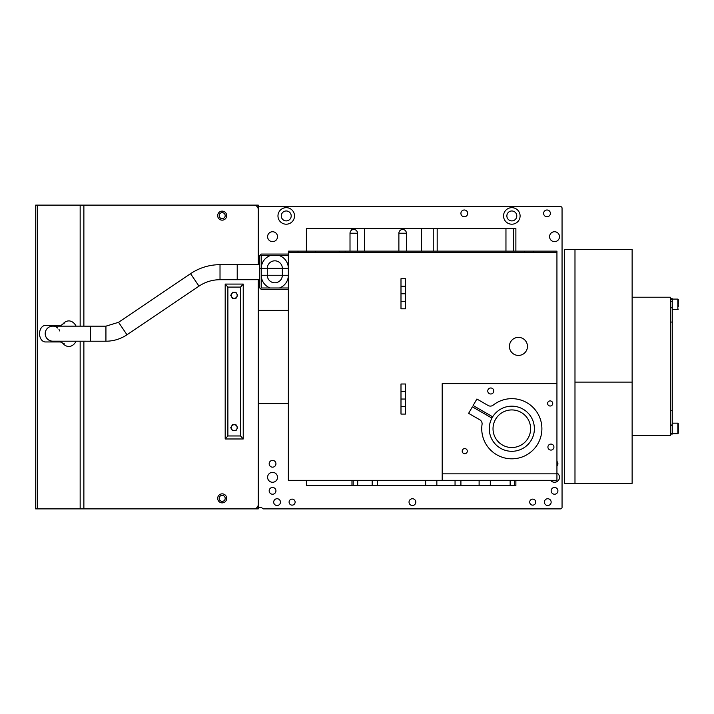 <?xml version="1.0" encoding="UTF-8"?>
<svg xmlns="http://www.w3.org/2000/svg" width="714" height="714" viewBox="0 0 714 714"><rect width="100%" height="100%" fill="white"/><g stroke="black" fill="none" stroke-linecap="round" stroke-linejoin="round"><path stroke-width="1.07" d="M258.272 507.386L259.771 507.386A4.507 4.507 0 0 1 263.136 508.886L560.544 508.886A1.499 1.499 0 0 0 562.052 507.386L562.052 208.122A1.499 1.499 0 0 0 560.544 206.614L258.272 206.614M35.7 205.114L35.7 508.886L258.272 508.886L258.272 504.379A4.507 4.507 -92.7 0 1 253.756 508.886L35.7 508.886L35.7 205.114L35.7 214.138L35.7 205.114L253.756 205.114A4.507 4.507 -92.7 0 1 258.272 209.621L258.272 205.114L253.765 205.114M294.516 215.94A8.273 8.273 0 0 0 286.243 207.667A8.273 8.273 0 0 0 277.969 215.94A8.273 8.273 0 0 0 286.243 224.205A8.273 8.273 0 0 0 294.516 215.94M520.095 215.94A8.273 8.273 0 0 0 511.822 207.667A8.273 8.273 0 0 0 503.548 215.94A8.273 8.273 0 0 0 511.822 224.205A8.273 8.273 0 0 0 520.095 215.94M547.013 209.996A3.383 3.383 0 0 0 544.086 215.075A3.383 3.383 0 0 0 549.941 215.075A3.383 3.383 0 0 0 547.013 209.996M464.296 209.996A3.383 3.383 0 0 0 461.369 215.075A3.383 3.383 0 0 0 467.233 215.075A3.383 3.383 0 0 0 464.296 209.996M532.724 499.113A3.008 3.008 0 0 0 530.118 503.629A3.008 3.008 0 0 0 535.33 503.629A3.008 3.008 0 0 0 532.724 499.113M292.106 499.113A3.008 3.008 0 0 0 289.5 503.629A3.008 3.008 0 0 0 294.712 503.629A3.008 3.008 0 0 0 292.106 499.113M550.583 480.317A4.962 4.962 0 0 0 558.286 480.558A4.962 4.962 0 0 0 556.938 472.971M272.561 472.347A4.962 4.962 0 0 0 268.259 479.79A4.962 4.962 0 0 0 276.853 479.79A4.962 4.962 0 0 0 272.561 472.347M554.528 231.729A4.962 4.962 0 0 0 550.235 239.172A4.962 4.962 0 0 0 558.83 239.172A4.962 4.962 0 0 0 554.528 231.729M547.763 498.738A3.383 3.383 0 0 0 544.836 503.816A3.383 3.383 0 0 0 550.69 503.816A3.383 3.383 0 0 0 547.763 498.738M412.415 498.738A3.383 3.383 0 0 0 409.488 503.816A3.383 3.383 0 0 0 415.352 503.816A3.383 3.383 0 0 0 412.415 498.738M277.068 498.738A3.383 3.383 0 0 0 274.14 503.816A3.383 3.383 0 0 0 280.004 503.816A3.383 3.383 0 0 0 277.068 498.738M554.528 487.457A3.383 3.383 0 0 0 551.601 492.535A3.383 3.383 0 0 0 557.464 492.535A3.383 3.383 0 0 0 554.528 487.457M272.561 487.457A3.383 3.383 0 0 0 269.624 492.535A3.383 3.383 0 0 0 275.488 492.535A3.383 3.383 0 0 0 272.561 487.457M556.938 466.153A3.383 3.383 0 0 0 556.938 461.396M272.561 460.387A3.383 3.383 0 0 0 269.624 465.466A3.383 3.383 0 0 0 275.488 465.466A3.383 3.383 0 0 0 272.561 460.387M272.561 231.729A4.962 4.962 0 0 0 268.259 239.172A4.962 4.962 0 0 0 276.853 239.172A4.962 4.962 0 0 0 272.561 231.729M291.205 215.94A4.962 4.962 0 0 0 283.761 211.639A4.962 4.962 0 0 0 283.761 220.233A4.962 4.962 0 0 0 291.205 215.94M516.784 215.94A4.962 4.962 0 0 0 509.341 211.639A4.962 4.962 0 0 0 509.341 220.233A4.962 4.962 0 0 0 516.784 215.94M351.966 229.935L351.966 228.418L515.883 228.418L515.883 251.132M513.625 228.418L513.625 251.132L513.625 228.418M556.938 383.623L556.938 252.479L288.349 252.479L288.349 480.317L556.938 480.317L556.938 383.623L442.198 383.623L442.198 480.317M402.044 414.075L405.498 414.075L400.991 414.075L400.991 406.552L405.498 406.552L400.991 406.552L400.991 414.075M405.498 399.037L400.991 399.037L405.498 399.037L405.498 406.552L405.498 391.513L400.991 391.513L405.498 391.513L405.498 383.998L400.991 383.998L400.991 399.037L400.991 391.513M402.044 308.805L405.498 308.805L400.991 308.805L400.991 301.281L405.498 301.281L400.991 301.281L400.991 308.805M405.498 293.766L400.991 293.766L405.498 293.766L405.498 301.281L405.498 286.243L400.991 286.243L405.498 286.243L405.498 278.728L400.991 278.728L400.991 293.766L400.991 286.243M518.435 337.374A9.023 9.023 -1.6 0 0 510.626 350.913A9.023 9.023 -1.6 0 0 526.254 350.913A9.023 9.023 -1.6 0 0 518.435 337.374M574.984 249.472L564.462 249.472L564.462 483.324L574.984 483.324L574.984 382.115L574.984 483.324L632.131 483.324L632.131 249.472L574.984 249.472L574.984 382.115L632.131 382.115M670.785 425.026L672.285 425.026L672.285 410.728L670.785 410.728L670.785 434.076L672.285 434.076M672.285 416.53L672.285 431.836M672.285 315.267L672.285 300.96M672.285 299.55L670.785 299.55L670.785 410.728M670.785 307.77L672.285 307.77L672.285 322.068L670.785 322.068M672.285 410.728L672.285 322.068M672.285 317.328L672.285 307.377M672.285 325.852L672.285 322.005M672.285 334.375L672.285 330.528M672.285 342.925L672.285 339.052M672.285 351.511L672.285 347.602M672.285 360.383L672.285 356.197M672.285 411.853L672.285 432.568M672.285 385.194L672.285 372.413M672.285 324.87L672.285 320.943M672.285 401.125L672.285 331.671M672.285 341.854L672.285 390.951M672.285 350.431L672.285 382.365M678.3 301.87L677.845 299.104L672.285 299.104L672.285 316.329M672.285 323.139L672.285 409.657M672.285 333.313L672.285 399.492M672.285 332.349L672.285 324.29M672.285 340.926L672.285 333.42M672.285 334.821L672.285 336.321M672.285 385.069L672.285 347.736M672.285 349.601L672.285 342.006M672.285 346.852L672.285 358.883M672.285 376.394L672.285 356.402M672.285 367.085L672.285 365.72M672.285 359.285L672.285 373.511M672.285 407.935L672.285 408.997M672.285 384.444L672.285 400.456M672.285 397.984L672.285 391.87M672.285 373.922L672.285 382.097M672.285 363.962L672.285 368.835M672.285 410.791L672.285 389.88M672.285 423.17L677.845 423.17L677.845 433.693L672.285 433.693L672.285 415.468M670.785 316.266L670.785 320.943M678.3 423.625L678.3 433.184L677.845 423.17M678.3 430.48L678.3 425.803M678.3 299.55L678.3 301.727M678.3 303.923L678.3 302.317L678.3 303.923M678.3 306.413L678.3 304.807L678.3 306.413M678.3 427.989L678.3 426.383M670.33 425.428L672.285 425.428M670.33 301.362L672.285 301.362M632.131 297.22L670.33 297.22L670.33 435.576L632.131 435.576M357.527 251.132L357.527 233.228L350.012 233.228L350.012 251.132M406.409 251.132L406.409 233.228L398.885 233.228L398.885 251.132M298.024 252.479L298.024 251.132L556.947 251.132L556.938 252.631M306.502 252.479L306.502 251.132M288.501 252.479L288.501 251.132L298.024 251.132M315.32 252.479L315.32 251.132M339.204 252.479L339.204 251.132M345.174 252.479L345.174 251.132M524.558 252.479L524.558 251.132M533.385 252.479L533.385 251.132M289.206 252.479L289.206 251.132M534.384 428.73A22.553 22.553 -145.7 0 0 500.541 409.202A22.553 22.553 -145.7 0 0 500.541 448.267A22.553 22.553 -145.7 0 0 534.384 428.73M530.618 428.73A18.796 18.796 34.3 0 1 502.424 445.009A18.796 18.796 34.3 0 1 502.424 412.451A18.796 18.796 34.3 0 1 530.618 428.73M442.644 383.623L442.644 473.846L556.938 473.846L556.938 383.614M547.915 447.08A3.008 3.008 -158.1 0 0 550.922 450.088A3.008 3.008 -158.1 0 0 553.93 447.08A3.008 3.008 -158.1 0 0 550.922 444.072A3.008 3.008 -158.1 0 0 547.915 447.08M487.76 390.986A3.008 3.008 -158 0 0 490.768 393.994A3.008 3.008 -158 0 0 493.776 390.986A3.008 3.008 -158 0 0 490.768 387.979A3.008 3.008 -158 0 0 487.76 390.986M547.611 403.472A2.553 2.553 -158 0 0 550.173 406.025A2.553 2.553 -158 0 0 552.725 403.472A2.553 2.553 -158 0 0 550.173 400.911A2.553 2.553 -158 0 0 547.611 403.472M462.199 451.141A2.553 2.553 -157.8 0 0 464.752 453.702A2.553 2.553 -157.8 0 0 467.304 451.141A2.553 2.553 -157.8 0 0 464.752 448.588A2.553 2.553 -157.8 0 0 462.199 451.141M492.678 416.806L491.919 418.109L472.373 406.828L468.616 413.344L479.853 419.823A4.507 4.507 22.1 0 1 482.057 424.384A30.077 30.077 -157.9 0 0 515.606 458.575A30.077 30.077 -157.9 0 0 539.552 417.092A30.077 30.077 -157.9 0 0 493.178 405.133A4.507 4.507 22.2 0 1 488.126 405.498L476.89 399.01L473.123 405.525L492.678 416.806M476.845 409.408L480.933 411.764M480.602 401.152L486.198 404.392M564.462 265.269L564.462 255.487L564.462 265.269M564.462 335.946L564.462 326.173L564.462 335.946M564.462 406.623L564.462 396.85L564.462 406.623M564.462 477.309L564.462 467.536L564.462 477.309M564.462 426.285L564.462 421.563M564.462 448.588L564.462 463.627M564.462 267.67L564.462 282.708M564.462 474.15L564.462 459.263M564.462 414.298L564.462 442.867M357.705 480.317L357.705 485.582L353.18 485.582L353.18 480.317M372.181 480.317L372.181 485.582L357.705 485.582M515.883 480.317L515.883 485.582L510.144 485.582L510.144 480.317M510.144 485.582L490.322 485.582L490.322 480.317M514.669 485.582L514.669 480.317M270.16 287.974L261.279 287.974L260.53 288.724L259.78 287.974L259.78 268.419L261.279 268.419L261.279 275.265A13.53 13.53 -90 0 0 270.16 287.974L288.349 287.974L288.349 268.419L282.333 268.419L282.333 275.265A7.515 7.515 90 0 1 274.819 282.789A7.515 7.515 90 0 1 267.295 275.265L267.295 268.419L261.279 268.419M260.53 288.724L261.279 289.473L288.349 289.473L288.349 287.974M288.349 284.547L288.349 282.789M267.295 268.419L282.333 268.419L282.333 275.265L267.295 275.265L267.295 268.419L267.295 275.265A7.515 7.515 90 0 0 274.819 282.789M261.279 287.974L261.279 275.309M261.279 254.059L288.349 254.059L288.349 268.348L282.333 268.348A7.515 7.515 90 0 0 274.819 260.824A7.515 7.515 90 0 0 267.295 268.348L259.78 268.348L259.78 255.567L261.279 254.059M260.53 254.809L261.279 255.567L288.349 255.567M261.279 255.567L261.279 268.348A13.53 13.53 -90 0 1 270.365 255.567M267.295 268.348L282.333 268.348A7.515 7.515 -90 0 0 274.819 260.824M279.263 255.567A13.53 13.53 -90 0 1 288.349 268.348L282.333 268.348M225.187 284.092L225.187 438.958L227.882 435.968L227.882 287.09L225.187 284.083L243.233 284.083L240.538 287.09L240.538 435.968L243.233 438.958L243.233 284.092M225.187 306.636L225.187 297.613M225.187 425.446L225.187 416.423M225.187 438.976L243.233 438.976M235.95 298.363L237.682 295.355L235.95 292.347L232.469 292.347L230.738 295.355L232.469 298.363L235.95 298.363L237.682 295.355L235.95 292.347M235.95 430.703L237.682 427.695L235.95 424.687L232.469 424.687L230.738 427.695L232.469 430.703L235.95 430.703L237.682 427.695L235.95 424.687M234.21 298.327A2.963 2.963 98.9 0 0 237.173 295.355A2.963 2.963 98.9 0 0 234.21 292.392A2.963 2.963 98.9 0 0 231.247 295.355A2.963 2.963 98.9 0 0 234.21 298.327M234.21 424.732A2.963 2.963 98.9 0 0 231.247 427.695A2.963 2.963 98.9 0 0 234.21 430.667A2.963 2.963 98.9 0 0 237.173 427.695A2.963 2.963 98.9 0 0 234.21 424.732M258.272 209.621L258.272 264.644M258.272 279.683L258.272 504.379M222.179 502.87A4.507 4.507 -92.7 0 0 226.088 496.105A4.507 4.507 -92.7 0 0 218.279 496.105A4.507 4.507 -92.7 0 0 222.179 502.87M222.179 220.153A4.507 4.507 -92.7 0 0 226.088 213.379A4.507 4.507 -92.7 0 0 218.279 213.379A4.507 4.507 -92.7 0 0 222.179 220.153M222.179 501.371A3.008 3.008 87.3 0 1 219.582 496.855A3.008 3.008 87.3 0 1 224.785 496.855A3.008 3.008 87.3 0 1 222.179 501.371M222.179 218.645A3.008 3.008 87.3 0 1 219.582 214.138A3.008 3.008 87.3 0 1 224.785 214.138A3.008 3.008 87.3 0 1 222.179 218.645M76.112 326.164A12.781 9.041 -90 0 0 68.803 320.907A12.781 9.041 -90 0 0 63.127 323.745A7.515 5.319 90 0 1 59.78 325.423L45.41 325.423A8.273 5.846 -90 0 0 39.556 333.688A8.273 5.846 -90 0 0 45.41 341.961L59.78 341.961A7.515 5.319 90 0 1 63.127 343.63A12.781 9.041 -90 0 0 68.803 346.477A12.781 9.041 -90 0 0 76.121 341.203M60.851 325.423L59.78 325.423M60.851 341.961L59.78 341.961L60.851 341.961M35.7 499.862L35.7 214.138M35.7 271.811L35.7 292.106M52.72 341.176A7.515 7.515 0.6 0 1 45.196 333.581A7.515 7.515 0.6 0 1 53.247 326.164M54.219 326.289A7.515 7.515 0.6 0 1 55.148 326.548M55.987 326.887A7.515 7.515 0.6 0 1 56.576 327.208M57.013 327.494A7.515 7.515 0.6 0 1 57.798 328.11M58.994 329.52A7.515 7.515 0.6 0 1 59.744 330.975M490.322 485.582L306.395 485.582L306.395 480.317M425.651 480.317L425.651 485.582M436.852 480.317L436.852 485.582M455.05 480.317L455.05 485.582M460.914 480.317L460.914 485.582M479.112 480.317L479.112 485.582M306.395 251.132L306.395 228.418L351.511 228.418L351.511 230.229M258.272 310.385L288.349 310.385M288.349 403.615L258.272 403.615M351.966 480.317L351.966 485.582M377.527 480.317L377.527 485.582M505.958 228.418L505.958 251.132M437.182 228.418L437.182 251.132M433.237 228.418L433.237 251.132M364.39 228.418L364.39 251.132M421.59 228.418L421.59 251.132M405.498 391.513L405.498 383.998M405.498 286.243L405.498 278.728M677.845 299.104L677.845 309.626L678.3 309.117L677.845 309.626L672.285 309.626L677.845 309.626M279.477 287.974A13.53 13.53 -90 0 0 288.349 275.265L282.333 275.265M261.279 275.265L267.295 275.265M240.538 435.968L227.882 435.968M227.882 287.09L240.538 287.09M83.877 508.886L83.877 341.212M83.877 326.173L83.877 205.114M37.244 205.114L37.244 508.886M80.155 205.114L80.155 326.173M80.155 341.212L80.155 508.886M64.189 323.745L63.127 323.745M64.189 343.63L63.127 343.63M237.218 264.662L220.019 264.662C209.3 264.733 199.483 267.741 190.567 273.676L198.983 286.144C205.355 281.896 212.361 279.754 220.019 279.701L220.019 264.662L220.019 279.701L237.218 279.701L237.218 264.662L259.78 264.644M126.976 334.768L118.56 322.309L105.931 326.173L105.931 341.212C113.588 341.158 120.604 339.016 126.976 334.768L198.983 286.144M45.196 333.527L45.196 333.581C45.509 341.649 54.648 341.497 53.068 341.185L90.312 341.212L90.312 326.173L90.312 341.212L105.931 341.212M405.498 406.552L405.498 414.075M400.991 406.552L400.991 399.037M405.498 301.281L405.498 308.805M400.991 301.281L400.991 293.766M672.285 298.729L670.785 298.729M672.285 433.246L670.785 433.246M677.845 433.693L678.3 433.184L677.845 433.693L672.285 433.693M670.33 431.443L670.785 431.443L670.33 431.443M670.33 307.377L670.785 307.377L670.33 307.377M357.527 233.228A3.757 3.757 0 0 0 353.769 229.471A3.757 3.757 0 0 0 350.012 233.228M406.409 233.228A3.757 3.757 0 0 0 402.642 229.471A3.757 3.757 0 0 0 398.885 233.228M237.218 279.701L259.78 279.683M190.567 273.676L118.56 322.309M52.881 326.146L105.931 326.173"/></g></svg>
